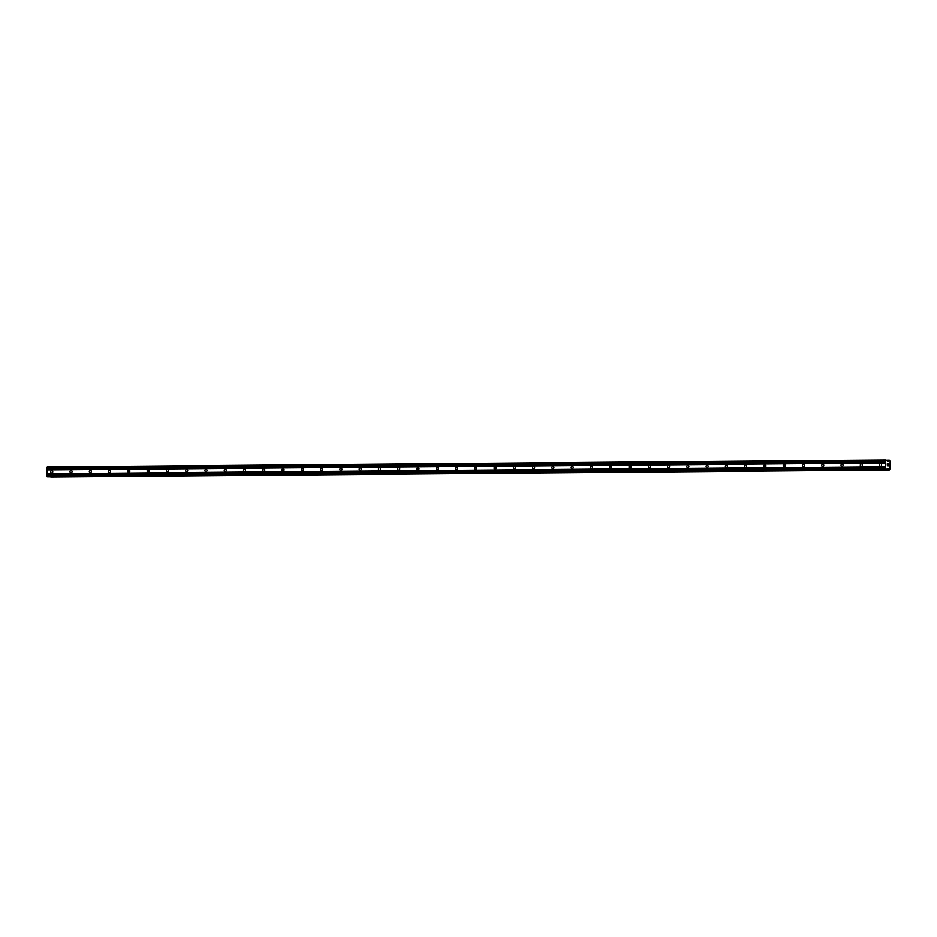 <?xml version="1.0" encoding="UTF-8"?>
<svg xmlns="http://www.w3.org/2000/svg" width="937" height="937" viewBox="0 0 937 937"><rect width="100%" height="100%" fill="white"/><g stroke="black" fill="none" stroke-linecap="round" stroke-linejoin="round"><path stroke-width="1.41" d="M880.546 466.228A1.335 1.089 93.3 0 1 880.639 463.569A1.335 1.089 93.3 0 1 880.546 466.228M861.267 466.392A1.335 1.089 93.3 0 1 861.361 463.733A1.335 1.089 93.3 0 1 861.267 466.392M841.988 466.544A1.335 1.089 93.3 0 1 842.094 463.885A1.335 1.089 93.3 0 1 841.988 466.544M822.721 466.708A1.335 1.089 93.3 0 1 822.815 464.049A1.335 1.089 93.3 0 1 822.721 466.708M803.442 466.872A1.335 1.089 93.3 0 1 803.536 464.213A1.335 1.089 93.3 0 1 803.442 466.872M784.164 467.036A1.335 1.089 93.3 0 1 784.269 464.377A1.335 1.089 93.3 0 1 784.164 467.036M764.897 467.2A1.335 1.089 93.3 0 1 764.99 464.541A1.335 1.089 93.3 0 1 764.897 467.2M745.618 467.352A1.335 1.089 93.3 0 1 745.711 464.693A1.335 1.089 93.3 0 1 745.618 467.352M726.339 467.516A1.335 1.089 93.3 0 1 726.433 464.857A1.335 1.089 93.3 0 1 726.339 467.516M707.072 467.68A1.335 1.089 93.3 0 1 707.166 465.021A1.335 1.089 93.3 0 1 707.072 467.68M687.793 467.844A1.335 1.089 93.3 0 1 687.887 465.185A1.335 1.089 93.3 0 1 687.793 467.844M668.514 468.008A1.335 1.089 93.3 0 1 668.608 465.349A1.335 1.089 93.3 0 1 668.514 468.008M649.247 468.172A1.335 1.089 93.3 0 1 649.341 465.513A1.335 1.089 93.3 0 1 649.247 468.172M629.969 468.324A1.335 1.089 93.3 0 1 630.062 465.666A1.335 1.089 93.3 0 1 629.969 468.324M610.69 468.488A1.335 1.089 93.3 0 1 610.783 465.83A1.335 1.089 93.3 0 1 610.69 468.488M591.411 468.652A1.335 1.089 93.3 0 1 591.516 465.994A1.335 1.089 93.3 0 1 591.411 468.652M572.144 468.816A1.335 1.089 93.3 0 1 572.238 466.157A1.335 1.089 93.3 0 1 572.144 468.816M552.865 468.98A1.335 1.089 93.3 0 1 552.959 466.321A1.335 1.089 93.3 0 1 552.865 468.98M533.586 469.144A1.335 1.089 93.3 0 1 533.692 466.485A1.335 1.089 93.3 0 1 533.586 469.144M514.319 469.296A1.335 1.089 93.3 0 1 514.413 466.638A1.335 1.089 93.3 0 1 514.319 469.296M495.041 469.46A1.335 1.089 93.3 0 1 495.134 466.802A1.335 1.089 93.3 0 1 495.041 469.46M475.762 469.624A1.335 1.089 93.3 0 1 475.867 466.966A1.335 1.089 93.3 0 1 475.762 469.624M456.495 469.788A1.335 1.089 93.3 0 1 456.588 467.13A1.335 1.089 93.3 0 1 456.495 469.788M437.216 469.952A1.335 1.089 93.3 0 1 437.31 467.294A1.335 1.089 93.3 0 1 437.216 469.952M417.937 470.116A1.335 1.089 93.3 0 1 418.031 467.458A1.335 1.089 93.3 0 1 417.937 470.116M398.67 470.269A1.335 1.089 93.3 0 1 398.764 467.61A1.335 1.089 93.3 0 1 398.67 470.269M379.391 470.433A1.335 1.089 93.3 0 1 379.485 467.774A1.335 1.089 93.3 0 1 379.391 470.433M360.113 470.597A1.335 1.089 93.3 0 1 360.206 467.938A1.335 1.089 93.3 0 1 360.113 470.597M340.834 470.761A1.335 1.089 93.3 0 1 340.939 468.102A1.335 1.089 93.3 0 1 340.834 470.761M321.567 470.924A1.335 1.089 93.3 0 1 321.66 468.266A1.335 1.089 93.3 0 1 321.567 470.924M302.288 471.077A1.335 1.089 93.3 0 1 302.382 468.418A1.335 1.089 93.3 0 1 302.288 471.077M283.009 471.241A1.335 1.089 93.3 0 1 283.115 468.582A1.335 1.089 93.3 0 1 283.009 471.241M263.742 471.405A1.335 1.089 93.3 0 1 263.836 468.746A1.335 1.089 93.3 0 1 263.742 471.405M244.463 471.569A1.335 1.089 93.3 0 1 244.557 468.91A1.335 1.089 93.3 0 1 244.463 471.569M225.185 471.733A1.335 1.089 93.3 0 1 225.29 469.074A1.335 1.089 93.3 0 1 225.185 471.733M205.917 471.897A1.335 1.089 93.3 0 1 206.011 469.238A1.335 1.089 93.3 0 1 205.917 471.897M186.639 472.049A1.335 1.089 93.3 0 1 186.732 469.39A1.335 1.089 93.3 0 1 186.639 472.049M167.36 472.213A1.335 1.089 93.3 0 1 167.454 469.554A1.335 1.089 93.3 0 1 167.36 472.213M148.093 472.377A1.335 1.089 93.3 0 1 148.187 469.718A1.335 1.089 93.3 0 1 148.093 472.377M128.814 472.541A1.335 1.089 93.3 0 1 128.908 469.882A1.335 1.089 93.3 0 1 128.814 472.541M109.535 472.705A1.335 1.089 93.3 0 1 109.629 470.046A1.335 1.089 93.3 0 1 109.535 472.705M90.268 472.869A1.335 1.089 93.3 0 1 90.362 470.21A1.335 1.089 93.3 0 1 90.268 472.869M70.989 473.021A1.335 1.089 93.3 0 1 71.083 470.362A1.335 1.089 93.3 0 1 70.989 473.021M51.711 473.185A1.335 1.089 93.3 0 1 51.804 470.526A1.335 1.089 93.3 0 1 51.711 473.185M885.758 459.844L47.283 466.895L46.85 476.336L47.916 476.98L886.367 469.941L885.324 469.296L885.758 459.844L888.03 461.309L889.424 460.055L890.15 461.273L890.045 468.98L888.815 470.081L887.362 468.664L886.367 469.941M50.821 477.156L889.283 470.105L50.293 476.968M888.147 463.932L888.206 464.752M887.351 463.885L887.339 464.693L887.351 463.885M887.339 464.693L887.292 463.768L888.217 463.827L887.292 463.768M888.182 465.865L887.257 465.724M888.335 469.203L886.917 469.214L888.335 469.203M888.955 460.032L886.695 460.055L888.955 460.032M887.14 460.863L888.405 460.887M47.026 469.859L885.488 462.808M46.944 469.987L885.406 462.937M47.037 468.828L885.512 461.777M46.955 468.676L885.43 461.636M46.979 467.458L885.442 460.407M887.339 461.215L888.217 461.203M886.952 469.168L888.288 469.156M887.152 468.84L888.112 468.828M887.257 468.699L887.925 468.699M47.143 476.945L885.617 469.894M46.85 476.336L885.324 469.296M46.862 475.118L885.336 468.067M46.955 474.977L885.418 467.938M46.967 473.946L885.43 466.907M46.885 473.817L885.36 466.767M886.742 460.137L888.908 460.126M50.293 477.027L888.768 469.987M47.904 476.98L886.379 469.941"/></g></svg>
